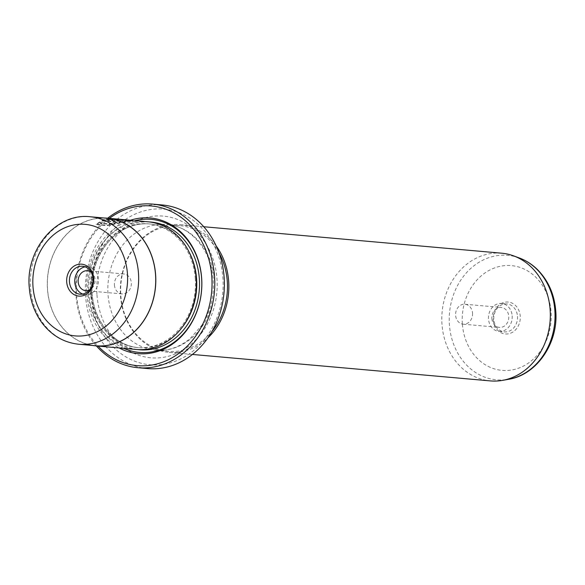 <?xml version="1.0" encoding="UTF-8"?>
<svg xmlns="http://www.w3.org/2000/svg" width="585" height="585" viewBox="0 0 585 585"><rect width="100%" height="100%" fill="white"/><g stroke="black" fill="none" stroke-linecap="round" stroke-linejoin="round"><path stroke-width="0.44" stroke-dasharray="2.92 2.19" d="M135.427 221.071L127.077 221.569L106.828 225.708L96.276 224.545L103.874 219.938L118.909 221.276A64.109 54.186 -84.9 0 0 115.508 222.022L103.209 220.933L100.254 223.368L108.686 224.282L124.919 221.379L132.554 220.823M131.947 220.837L121.892 219.865L121.863 219.47M132.393 220.406L124.89 220.984L108.664 223.88L100.225 222.973L103.179 220.53L115.479 221.627A64.109 54.186 95.1 0 1 118.879 220.881L103.845 219.543L96.247 224.143L106.806 225.305L127.047 221.174L132.539 220.633M103.874 219.938L103.845 219.543M125.322 220.333L125.965 220.274A64.109 54.186 95.1 0 1 128.049 220.413A64.109 54.186 95.1 0 1 129.439 220.56L119.084 220.494L107.289 219.448L118.85 219.594L113.446 219.455L125.322 220.333L125.943 219.88L113.417 219.053L118.821 219.199L107.26 219.053L119.062 220.099L129.49 220.172M128.02 220.018A64.109 54.186 -84.9 0 0 125.943 219.88L125.292 219.931M109.38 218.359A80.13 67.728 -84.9 0 0 76.584 294.745A80.13 67.728 -84.9 0 0 98.046 346.071M96.357 345.918A82.134 69.425 95.1 0 1 75.962 295.059A82.134 69.425 95.1 0 1 107.698 218.212M91.07 295.659A78.127 66.039 95.1 0 1 151.566 209.393A78.127 66.039 95.1 0 1 222.907 278.233A78.127 66.039 95.1 0 1 162.411 364.499A78.127 66.039 95.1 0 1 91.07 295.659M162.118 204.947A82.134 69.425 -84.9 0 0 85.556 295.915A82.134 69.425 -84.9 0 0 147.588 368.572M82.741 294.065A14.025 11.854 -84.9 0 0 85.373 294.664A14.025 11.854 -84.9 0 0 98.448 279.133A14.025 11.854 -84.9 0 0 87.852 266.731A14.025 11.854 -84.9 0 0 85.161 266.855M91.15 272.083A10.018 8.468 95.1 0 1 95.07 279.579A10.018 8.468 95.1 0 1 89.556 289.97M114.419 285.034A10.018 8.468 -84.9 0 0 121.98 293.897A10.018 8.468 -84.9 0 0 131.318 282.796A10.018 8.468 -84.9 0 0 123.757 273.941A10.018 8.468 -84.9 0 0 114.419 285.034M107.201 218.271A63.999 54.098 -84.9 0 0 47.546 289.158A63.999 54.098 -84.9 0 0 95.882 345.772M195.288 278.774A62.105 52.489 -84.9 0 0 148.378 223.836A62.105 52.489 -84.9 0 0 90.492 292.617A62.105 52.489 -84.9 0 0 137.395 347.556A62.105 52.489 -84.9 0 0 195.288 278.774M147.734 221.766A64.109 54.186 -84.9 0 0 87.977 292.771A64.109 54.186 -84.9 0 0 136.393 349.472M130.484 220.238A68.109 57.571 -84.9 0 0 86.726 293.399A68.109 57.571 -84.9 0 0 119.143 347.943M135.098 220.647A66.8 56.467 -84.9 0 0 88.898 293.348A66.8 56.467 -84.9 0 0 123.771 348.353M493.199 319.79A16.029 13.543 -84.9 0 0 507.839 333.911A16.029 13.543 -84.9 0 0 520.248 316.214A16.029 13.543 -84.9 0 0 505.608 302.094A16.029 13.543 -84.9 0 0 493.199 319.79M517.491 316.346A14.025 11.854 95.1 0 1 504.416 331.878A14.025 11.854 95.1 0 1 493.828 319.468A14.025 11.854 95.1 0 1 506.895 303.937A14.025 11.854 95.1 0 1 517.491 316.346M491.875 318.547A10.018 8.468 -84.9 0 0 499.444 327.41A10.018 8.468 -84.9 0 0 508.774 316.317A10.018 8.468 -84.9 0 0 501.213 307.454A10.018 8.468 -84.9 0 0 491.875 318.547M472.526 313.099A10.018 8.468 95.1 0 1 463.188 324.192A10.018 8.468 95.1 0 1 455.62 315.33A10.018 8.468 95.1 0 1 464.958 304.237A10.018 8.468 95.1 0 1 472.526 313.099M512.16 315.871A14.025 11.854 95.1 0 1 499.085 331.402A14.025 11.854 95.1 0 1 488.497 318.993A14.025 11.854 95.1 0 1 501.564 303.461A14.025 11.854 95.1 0 1 512.16 315.871M501.733 253.203A64.109 54.186 -84.9 0 0 441.975 324.2A64.109 54.186 -84.9 0 0 490.391 380.908M218.987 252.815A63.107 53.337 -84.9 0 0 179.632 225.605A63.107 53.337 -84.9 0 0 120.81 295.498A63.107 53.337 -84.9 0 0 168.465 351.314A63.107 53.337 -84.9 0 0 212.004 331.468M216.172 245.927A64.109 54.186 -84.9 0 0 180.253 224.655A64.109 54.186 -84.9 0 0 120.495 295.652A64.109 54.186 -84.9 0 0 168.911 352.36A64.109 54.186 -84.9 0 0 208.019 337.75M104.137 218A64.109 54.186 -84.9 0 0 47.458 289.166A64.109 54.186 -84.9 0 0 92.818 345.501M113.446 219.455L113.417 219.053M117.914 219.572L117.885 219.17M118.85 219.594L118.821 219.199M107.289 219.448L107.26 219.053M128.049 220.413L130.36 220.625L129.409 220.157M121.892 219.865L122.828 220.033L122.806 219.631M122.828 220.033L132.853 221.327L135.8 221.108M118.909 221.276L118.879 220.881M115.508 222.022L115.479 221.627M103.209 220.933L103.179 220.53M119.084 220.494L119.062 220.099M78.821 344.258A63.999 54.098 95.1 0 1 30.486 287.644A63.999 54.098 95.1 0 1 90.141 216.757M188.56 250.994A62.105 52.489 -84.9 0 0 149.687 223.953A62.105 52.489 -84.9 0 0 91.794 292.734A62.105 52.489 -84.9 0 0 138.703 347.665A62.105 52.489 -84.9 0 0 181.738 327.9M149.329 221.934A64.109 54.186 -84.9 0 0 91.172 293.048A64.109 54.186 -84.9 0 0 137.994 349.589M519.224 257.934A62.5 52.833 -84.9 0 0 449.397 324.558A62.5 52.833 -84.9 0 0 508.445 379.329M462.355 323.863A52.584 44.445 95.1 0 1 503.071 265.802A52.584 44.445 95.1 0 1 551.092 312.141A52.584 44.445 95.1 0 1 510.376 370.195A52.584 44.445 95.1 0 1 462.355 323.863M214.498 280.288A63.107 53.337 -84.9 0 0 166.835 224.472A63.107 53.337 -84.9 0 0 108.013 294.357A63.107 53.337 -84.9 0 0 155.676 350.181A63.107 53.337 -84.9 0 0 214.498 280.288M96.986 294.877A71.114 60.109 -84.9 0 0 161.928 357.537A71.114 60.109 -84.9 0 0 216.991 279.016A71.114 60.109 -84.9 0 0 152.056 216.355A71.114 60.109 -84.9 0 0 96.986 294.877M122.521 220.26L122.492 219.858M96.276 224.545L96.247 224.143M126.272 220.318L126.25 219.916M85.373 294.664L80.043 294.189M121.98 293.897L85.732 290.672M137.395 347.556L138.703 347.665C114.536 346.101 93.673 321.787 92.108 292.814C91.106 274.058 96.072 257.656 106.996 243.623C111.889 237.59 117.519 232.859 123.896 229.422C132.188 225.028 140.78 223.199 149.687 223.953L148.378 223.836M463.188 324.192L499.444 327.41M499.085 331.402L504.416 331.878M179.632 225.605L166.835 224.472C190.454 225.912 211.616 250.197 213.262 279.959C214.227 296.675 210.41 311.79 201.796 325.289L190.271 338.452C179.602 347.263 168.07 351.175 155.676 350.181L168.465 351.314M203.755 226.739L180.253 224.655M192.421 354.452L168.911 352.36M501.564 303.461L506.895 303.937M464.958 304.237L501.213 307.454M123.757 273.941L87.501 270.723M87.852 266.731L82.522 266.255M130.36 220.625L130.331 220.223M136.649 221.357L136.619 220.954M100.254 223.368L100.225 222.973"/><path stroke-width="0.88" d="M132.539 220.633L121.863 219.47L132.524 220.428L131.947 220.837M132.524 220.428L129.409 220.157A64.109 54.186 -84.9 0 0 128.02 220.018L107.216 218.168A64.109 54.186 -84.9 0 0 104.137 218M98.046 346.071A80.13 67.728 -84.9 0 0 173.847 356.726A80.13 67.728 -84.9 0 0 211.807 276.88A80.13 67.728 -84.9 0 0 109.38 218.359M107.698 218.212A82.134 69.425 95.1 0 1 152.524 204.092A82.134 69.425 95.1 0 1 214.556 276.749A82.134 69.425 95.1 0 1 137.994 367.716A82.134 69.425 95.1 0 1 96.357 345.918M137.994 367.716L147.588 368.572A82.134 69.425 -84.9 0 0 224.157 277.597A82.134 69.425 -84.9 0 0 162.118 204.947L152.524 204.092M93.739 278.343A16.029 13.543 95.1 0 1 81.33 296.039A16.029 13.543 95.1 0 1 66.697 281.919A16.029 13.543 95.1 0 1 79.107 264.223A16.029 13.543 95.1 0 1 93.739 278.343M69.454 281.787A14.025 11.854 -84.9 0 0 80.043 294.189A14.025 11.854 -84.9 0 0 93.117 278.657A14.025 11.854 -84.9 0 0 82.522 266.255A14.025 11.854 -84.9 0 0 69.454 281.787M85.161 266.855A14.025 11.854 -84.9 0 0 74.785 282.262A14.025 11.854 -84.9 0 0 82.741 294.065M89.556 289.97A10.018 8.468 95.1 0 1 85.732 290.672A10.018 8.468 95.1 0 1 78.163 281.816A10.018 8.468 95.1 0 1 87.501 270.723A10.018 8.468 95.1 0 1 91.15 272.083M155.544 274.892A63.999 54.098 -84.9 0 0 107.201 218.271L90.141 216.757A63.999 54.098 95.1 0 1 138.484 273.37A63.999 54.098 95.1 0 1 78.821 344.258L95.882 345.772A63.999 54.098 -84.9 0 0 155.544 274.892M92.818 345.501A64.109 54.186 -84.9 0 0 95.874 345.874L136.393 349.472A64.109 54.186 -84.9 0 0 196.15 278.475A64.109 54.186 -84.9 0 0 147.734 221.766L135.398 220.669M119.143 347.943A68.109 57.571 -84.9 0 0 176.838 340.726A68.109 57.571 -84.9 0 0 201.664 278.219A68.109 57.571 -84.9 0 0 130.484 220.238M123.771 348.353A66.8 56.467 -84.9 0 0 201.62 278.46A66.8 56.467 -84.9 0 0 135.098 220.647M192.421 354.452L490.391 380.908A64.109 54.186 -84.9 0 0 502.53 380.374A64.109 54.186 -84.9 0 0 550.149 309.911A64.109 54.186 -84.9 0 0 513.586 255.864A64.109 54.186 -84.9 0 0 501.733 253.203L203.755 226.739M212.004 331.468A63.107 53.337 -84.9 0 0 227.294 281.429A63.107 53.337 -84.9 0 0 218.987 252.815M208.019 337.75A64.109 54.186 -84.9 0 0 228.669 281.363A64.109 54.186 -84.9 0 0 216.172 245.927M129.49 220.172L130.214 220.209M95.874 345.874A64.109 54.186 -84.9 0 0 155.632 274.877A64.109 54.186 -84.9 0 0 107.216 218.168M135.8 221.108L132.554 220.816M127.457 273.89A55.992 47.326 -84.9 0 0 76.335 224.552A55.992 47.326 -84.9 0 0 32.979 286.372A55.992 47.326 -84.9 0 0 84.101 335.71A55.992 47.326 -84.9 0 0 127.457 273.89M181.738 327.9A62.105 52.489 -84.9 0 0 196.589 278.884A62.105 52.489 -84.9 0 0 188.56 250.994M137.994 349.589A64.109 54.186 -84.9 0 0 199.346 278.76A64.109 54.186 -84.9 0 0 149.329 221.934M554.872 310.628A62.5 52.833 -84.9 0 0 519.224 257.934C525.776 260.362 531.655 264.054 536.876 269.012C548.101 280.091 554.397 294.079 555.75 310.964C558.602 342.671 537.015 374.912 508.445 379.329A62.5 52.833 -84.9 0 0 554.872 310.628M90.141 216.757C56.343 212.669 25.499 249.59 29.25 287.308C30.266 300.807 34.559 312.704 42.113 323C51.743 335.571 63.977 342.656 78.821 344.258M519.224 257.934L513.586 255.864M508.445 379.329L502.53 380.374"/></g></svg>
